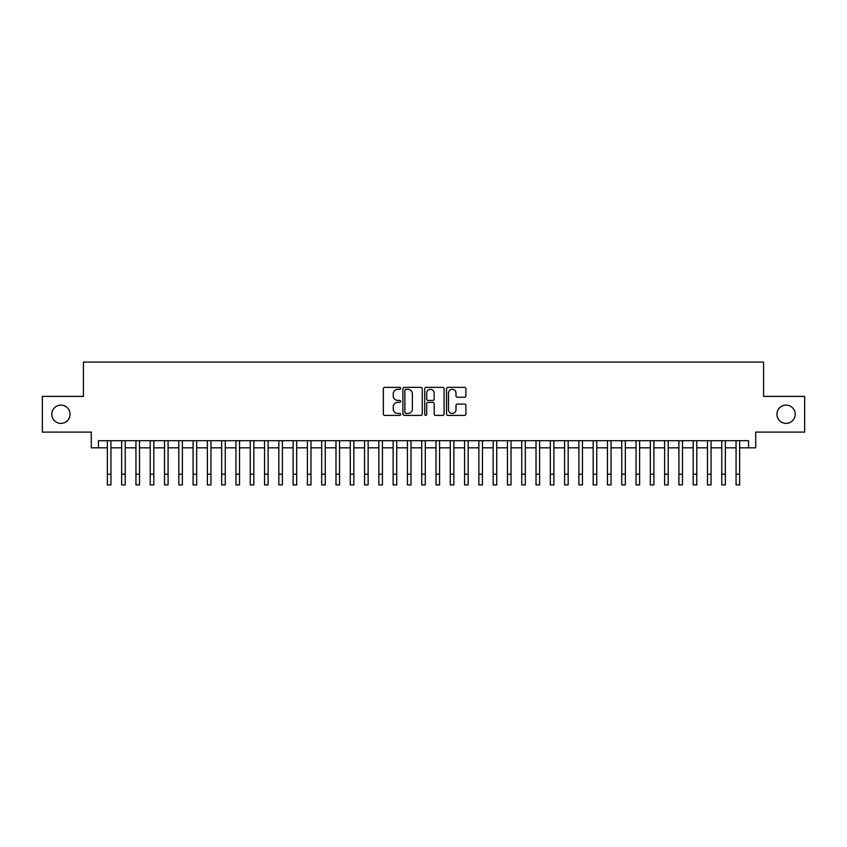 <?xml version="1.0" encoding="UTF-8"?>
<svg xmlns="http://www.w3.org/2000/svg" width="847" height="847" viewBox="0 0 847 847"><rect width="100%" height="100%" fill="white"/><g stroke="black" fill="none" stroke-linecap="round" stroke-linejoin="round"><path stroke-width="1.27" d="M400.642 388.35A0.985 0.985 0 0 0 399.657 387.365L384.76 387.365A1.398 1.398 0 0 0 383.352 388.762L383.352 414.014A1.398 1.398 0 0 0 384.76 415.411L399.657 415.411A0.985 0.985 0 0 0 400.642 414.437A0.985 0.985 0 0 0 399.657 413.452L397.73 413.452A4.489 4.489 0 0 1 393.241 408.963L393.241 406.856A4.489 4.489 0 0 1 397.73 402.367L399.657 402.367A0.985 0.985 0 0 0 400.642 401.393A0.985 0.985 0 0 0 399.657 400.409L397.73 400.409A4.489 4.489 0 0 1 393.241 395.92L393.241 393.813A4.489 4.489 0 0 1 397.73 389.324L399.657 389.324A0.985 0.985 0 0 0 400.642 388.35M776.932 414.247A9.148 9.148 0 0 0 786.08 423.394A9.148 9.148 0 0 0 795.217 414.247A9.148 9.148 0 0 0 786.08 405.099A9.148 9.148 0 0 0 776.932 414.247M51.783 414.247A9.148 9.148 0 0 0 60.92 423.394A9.148 9.148 0 0 0 70.068 414.247A9.148 9.148 0 0 0 60.92 405.099A9.148 9.148 0 0 0 51.783 414.247M464.484 397.254A1.398 1.398 0 0 0 465.892 395.845L465.892 388.762A1.398 1.398 0 0 0 464.484 387.365L447.936 387.365A1.398 1.398 0 0 0 446.538 388.762L446.538 414.014A1.398 1.398 0 0 0 447.936 415.411L464.484 415.411A1.398 1.398 0 0 0 465.892 414.014L465.892 405.459A1.398 1.398 0 0 0 464.484 404.051L457.401 404.051A1.398 1.398 0 0 0 456.004 405.459L456.004 409.694A3.748 3.748 0 0 1 452.256 413.452A3.748 3.748 0 0 1 448.497 409.694L448.497 393.082A3.748 3.748 0 0 1 452.256 389.324A3.748 3.748 0 0 1 456.004 393.082L456.004 395.845A1.398 1.398 0 0 0 457.401 397.254L464.484 397.254M98.432 447.83L98.432 440.684L748.568 440.684L748.568 447.83L755.715 447.83L755.715 432.108L804.65 432.108L804.65 396.385L763.571 396.385L763.571 362.093L83.43 362.093L83.43 396.385L42.35 396.385L42.35 432.108L91.285 432.108L91.285 447.83L107.368 447.83M422.272 388.762A1.398 1.398 0 0 0 420.874 387.365L404.315 387.365A1.398 1.398 0 0 0 402.918 388.762L402.918 414.014A1.398 1.398 0 0 0 404.315 415.411L420.874 415.411A1.398 1.398 0 0 0 422.272 414.014L422.272 388.762M426.126 387.365L442.685 387.365A1.398 1.398 0 0 1 444.082 388.762L444.082 414.014A1.398 1.398 0 0 1 442.685 415.411L435.602 415.411A1.398 1.398 0 0 1 434.193 414.014L434.193 403.775A1.398 1.398 0 0 0 432.796 402.367L428.095 402.367A1.398 1.398 0 0 0 426.687 403.775L426.687 414.437A0.985 0.985 0 0 1 425.713 415.411A0.985 0.985 0 0 1 424.728 414.437L424.728 388.762A1.398 1.398 0 0 1 426.126 387.365M110.936 447.83L121.65 447.83M125.229 447.83L135.944 447.83M139.511 447.83L150.226 447.83M153.805 447.83L164.519 447.83M168.087 447.83L178.802 447.83M182.38 447.83L193.095 447.83M196.663 447.83L207.388 447.83M210.956 447.83L221.67 447.83M225.249 447.83L235.964 447.83M239.532 447.83L250.246 447.83M253.825 447.83L264.539 447.83M268.107 447.83L278.832 447.83M282.4 447.83L293.115 447.83M296.683 447.83L307.408 447.83M310.976 447.83L321.691 447.83M325.269 447.83L335.984 447.83M339.552 447.83L350.266 447.83M353.845 447.83L364.559 447.83M368.127 447.83L378.853 447.83M382.421 447.83L393.135 447.83M396.714 447.83L407.428 447.83M410.996 447.83L421.711 447.83M425.289 447.83L436.004 447.83M439.572 447.83L450.286 447.83M453.865 447.83L464.58 447.83M468.147 447.83L478.873 447.83M482.441 447.83L493.155 447.83M496.734 447.83L507.448 447.83M511.016 447.83L521.731 447.83M525.309 447.83L536.024 447.83M539.592 447.83L550.317 447.83M553.885 447.83L564.6 447.83M568.168 447.83L578.893 447.83M582.461 447.83L593.175 447.83M596.754 447.83L607.468 447.83M611.036 447.83L621.751 447.83M625.33 447.83L636.044 447.83M639.612 447.83L650.337 447.83M653.905 447.83L664.62 447.83M668.198 447.83L678.913 447.83M682.481 447.83L693.195 447.83M696.774 447.83L707.489 447.83M711.057 447.83L721.771 447.83M725.35 447.83L736.064 447.83M739.632 447.83L748.568 447.83M405.861 389.324A0.985 0.985 0 0 0 404.877 390.308L404.877 412.468A0.985 0.985 0 0 0 405.861 413.452L407.894 413.452A4.489 4.489 0 0 0 412.383 408.963L412.383 393.813A4.489 4.489 0 0 0 407.894 389.324L405.861 389.324M434.193 393.146A3.748 3.748 0 0 0 430.445 389.398A3.748 3.748 0 0 0 426.687 393.146L426.687 399.001A1.398 1.398 0 0 0 428.095 400.409L432.796 400.409A1.398 1.398 0 0 0 434.193 399.001L434.193 393.146M107.368 474.193L110.936 474.193L110.936 484.908L107.368 484.908L107.368 440.684M110.936 474.193L110.936 440.684M121.65 484.908L125.229 484.908L121.65 484.908L121.65 440.684M125.229 484.908L125.229 440.684M135.944 484.908L139.511 484.908L135.944 484.908L135.944 440.684M139.511 484.908L139.511 440.684M150.226 484.908L153.805 484.908L150.226 484.908L150.226 440.684M153.805 484.908L153.805 440.684M164.519 484.908L168.087 484.908L164.519 484.908L164.519 440.684M168.087 484.908L168.087 440.684M178.802 484.908L182.38 484.908L178.802 484.908L178.802 440.684M182.38 484.908L182.38 440.684M193.095 484.908L196.663 484.908L193.095 484.908L193.095 440.684M196.663 484.908L196.663 440.684M207.388 484.908L210.956 484.908L207.388 484.908L207.388 440.684M210.956 484.908L210.956 440.684M221.67 484.908L225.249 484.908L221.67 484.908L221.67 440.684M225.249 484.908L225.249 440.684M235.964 484.908L239.532 484.908L235.964 484.908L235.964 440.684M239.532 484.908L239.532 440.684M250.246 484.908L253.825 484.908L250.246 484.908L250.246 440.684M253.825 484.908L253.825 440.684M264.539 484.908L268.107 484.908L264.539 484.908L264.539 440.684M268.107 484.908L268.107 440.684M278.832 484.908L282.4 484.908L278.832 484.908L278.832 440.684M282.4 484.908L282.4 440.684M293.115 484.908L296.683 484.908L293.115 484.908L293.115 440.684M296.683 484.908L296.683 440.684M307.408 484.908L310.976 484.908L307.408 484.908L307.408 440.684M310.976 484.908L310.976 440.684M321.691 484.908L325.269 484.908L321.691 484.908L321.691 440.684M325.269 484.908L325.269 440.684M335.984 484.908L339.552 484.908L335.984 484.908L335.984 440.684M339.552 484.908L339.552 440.684M350.266 484.908L353.845 484.908L350.266 484.908L350.266 440.684M353.845 484.908L353.845 440.684M364.559 484.908L368.127 484.908L364.559 484.908L364.559 440.684M368.127 484.908L368.127 440.684M378.853 484.908L382.421 484.908L378.853 484.908L378.853 440.684M382.421 484.908L382.421 440.684M393.135 484.908L396.714 484.908L393.135 484.908L393.135 440.684M396.714 484.908L396.714 440.684M407.428 484.908L410.996 484.908L407.428 484.908L407.428 440.684M410.996 484.908L410.996 440.684M421.711 484.908L425.289 484.908L421.711 484.908L421.711 440.684M425.289 484.908L425.289 440.684M436.004 484.908L439.572 484.908L436.004 484.908L436.004 440.684M439.572 484.908L439.572 440.684M450.286 484.908L453.865 484.908L450.286 484.908L450.286 440.684M453.865 484.908L453.865 440.684M464.58 484.908L468.147 484.908L464.58 484.908L464.58 440.684M468.147 484.908L468.147 440.684M478.873 484.908L482.441 484.908L478.873 484.908L478.873 440.684M482.441 484.908L482.441 440.684M493.155 484.908L496.734 484.908L493.155 484.908L493.155 440.684M496.734 484.908L496.734 440.684M507.448 484.908L511.016 484.908L507.448 484.908L507.448 440.684M511.016 484.908L511.016 440.684M521.731 484.908L525.309 484.908L521.731 484.908L521.731 440.684M525.309 484.908L525.309 440.684M536.024 484.908L539.592 484.908L536.024 484.908L536.024 440.684M539.592 484.908L539.592 440.684M550.317 484.908L553.885 484.908L550.317 484.908L550.317 440.684M553.885 484.908L553.885 440.684M564.6 484.908L568.168 484.908L564.6 484.908L564.6 440.684M568.168 484.908L568.168 440.684M578.893 484.908L582.461 484.908L578.893 484.908L578.893 440.684M582.461 484.908L582.461 440.684M593.175 484.908L596.754 484.908L593.175 484.908L593.175 440.684M596.754 484.908L596.754 440.684M607.468 484.908L611.036 484.908L607.468 484.908L607.468 440.684M611.036 484.908L611.036 440.684M621.751 484.908L625.33 484.908L621.751 484.908L621.751 440.684M625.33 484.908L625.33 440.684M636.044 484.908L639.612 484.908L636.044 484.908L636.044 440.684M639.612 484.908L639.612 440.684M650.337 484.908L653.905 484.908L650.337 484.908L650.337 440.684M653.905 484.908L653.905 440.684M664.62 484.908L668.198 484.908L664.62 484.908L664.62 440.684M668.198 484.908L668.198 440.684M678.913 484.908L682.481 484.908L678.913 484.908L678.913 440.684M682.481 484.908L682.481 440.684M693.195 484.908L696.774 484.908L693.195 484.908L693.195 440.684M696.774 484.908L696.774 440.684M707.489 484.908L711.057 484.908L707.489 484.908L707.489 440.684M711.057 484.908L711.057 440.684M721.771 484.908L725.35 484.908L721.771 484.908L721.771 440.684M725.35 484.908L725.35 440.684M736.064 484.908L739.632 484.908L736.064 484.908L736.064 440.684M739.632 484.908L739.632 440.684M121.65 474.193L125.229 474.193M135.944 474.193L139.511 474.193M150.226 474.193L153.805 474.193M164.519 474.193L168.087 474.193M178.802 474.193L182.38 474.193M193.095 474.193L196.663 474.193M207.388 474.193L210.956 474.193M221.67 474.193L225.249 474.193M235.964 474.193L239.532 474.193M250.246 474.193L253.825 474.193M264.539 474.193L268.107 474.193M278.832 474.193L282.4 474.193M293.115 474.193L296.683 474.193M307.408 474.193L310.976 474.193M321.691 474.193L325.269 474.193M335.984 474.193L339.552 474.193M350.266 474.193L353.845 474.193M364.559 474.193L368.127 474.193M378.853 474.193L382.421 474.193M393.135 474.193L396.714 474.193M407.428 474.193L410.996 474.193M421.711 474.193L425.289 474.193M436.004 474.193L439.572 474.193M450.286 474.193L453.865 474.193M464.58 474.193L468.147 474.193M478.873 474.193L482.441 474.193M493.155 474.193L496.734 474.193M507.448 474.193L511.016 474.193M521.731 474.193L525.309 474.193M536.024 474.193L539.592 474.193M550.317 474.193L553.885 474.193M564.6 474.193L568.168 474.193M578.893 474.193L582.461 474.193M593.175 474.193L596.754 474.193M607.468 474.193L611.036 474.193M621.751 474.193L625.33 474.193M636.044 474.193L639.612 474.193M650.337 474.193L653.905 474.193M664.62 474.193L668.198 474.193M678.913 474.193L682.481 474.193M693.195 474.193L696.774 474.193M707.489 474.193L711.057 474.193M721.771 474.193L725.35 474.193M736.064 474.193L739.632 474.193"/></g></svg>

